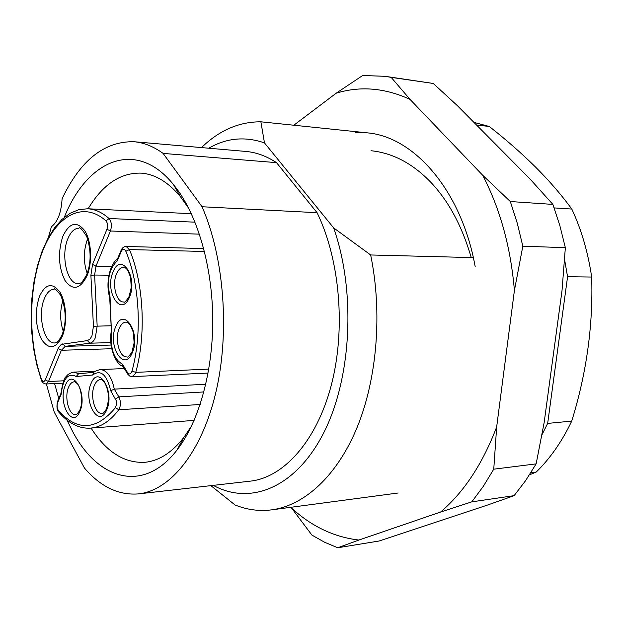 <?xml version="1.0" encoding="UTF-8"?>
<svg xmlns="http://www.w3.org/2000/svg" width="623" height="623" viewBox="0 0 623 623"><rect width="100%" height="100%" fill="white"/><g stroke="black" fill="none" stroke-linecap="round" stroke-linejoin="round"><path stroke-width="0.93" d="M62.9 300.566C59.808 310.893 59.933 321.18 63.281 331.428M87.648 238.866L87.368 239.536C83.389 250.867 83.326 262.143 87.189 273.372M124.327 368.551L100.202 369.571C106.907 370.07 111.603 376.596 114.297 389.134L118.845 396.874C120.698 400.682 120.893 404.592 119.437 408.595L118.752 409.786L115.465 407.637L116.556 404.125L116.158 400.511L110.692 390.738L114.297 389.134L205.785 384.243M127.598 373.995L127.481 372.484C128.969 374.516 130.355 374.392 131.632 372.102L131.99 371.09C142.309 334.099 139.677 284.041 125.846 251.279C124.335 248.53 122.817 248.546 121.283 251.326L117.241 260.936L117.334 259.308M117.241 260.936C109.009 268.677 106.603 280.669 110.037 296.891L109.695 297.381M110.037 296.891L111.377 330.665M111.758 330.906C109.998 348.016 113.581 359.121 122.505 364.221L122.871 366.137M110.692 390.738C106.774 374.501 100.77 369.252 92.679 375.007L93.528 372.632M92.679 375.007L76.24 376.51L78.591 373.753L93.871 372.32L78.591 373.753M76.24 376.51C68.094 372.507 63.071 378.434 61.155 394.281L60.867 393.65L57.48 401.695L57.651 402.598C56.716 405.62 56.989 408.291 58.476 410.604C77.314 431.505 96.308 430.516 115.465 407.637M64.278 217.365C87.15 159.831 135.985 138.228 173.42 184.501L177.641 189.999C198.971 219.553 212.871 270.024 212.747 321.787C212.552 373.559 198.371 422.542 176.994 450.047C143.516 493.743 98.084 480.022 72.611 431.435L67.011 420.136M91.067 428.071C106.292 451.916 124.242 463.325 144.91 462.297C158.818 460.934 171.753 452.719 183.707 437.642L191.635 425.828M188.707 208.316L180.468 196.728C168.109 181.978 154.956 174.113 141.016 173.124C120.325 172.649 102.694 184.54 88.108 208.791M476.478 124.958L489.304 126.492L473.916 122.373M489.304 126.492C506.024 139.607 521.435 153.133 535.546 167.073C549.393 180.919 561.479 194.913 571.813 209.048L554.143 207.911M48.321 237.69L51.405 226.749C57.682 221.99 61.249 212.669 62.098 198.768C80.406 160.243 104.329 141.226 133.875 141.717C143.765 142.558 153.515 146.46 163.109 153.406L276.503 162.642C266.465 156.062 256.24 152.331 245.844 151.436L133.875 141.717M138.618 493.883L250.282 481.151C283.504 477.553 316.375 441.528 331.179 385.645C345.96 329.832 340.065 259.923 317.084 212.7L202.047 206.743C224.194 257.283 229.996 332.565 215.854 392.412C201.688 452.345 170.211 490.503 138.618 493.883C118.72 495.511 100.669 486.898 84.448 468.044L54.224 412.091L46.382 383.963M202.047 206.743L163.109 153.406M317.084 212.7L276.503 162.642M366.97 132.816L260.881 121.804L264.479 142.901L333.648 227.893L370.662 254.971L473.324 257.618M370.662 254.971C382.53 312.38 377.156 378.317 357.197 427.199C337.098 476.034 304.398 505.487 271.737 509.848C259.16 511.428 246.934 509.801 235.042 504.973L210.893 485.644M201.494 147.589C219.241 130.339 239.037 121.75 260.881 121.804M530.819 472.764L536.247 472.047C550.187 458.419 562.016 441.434 571.727 421.093L547.664 423.414L567.576 276.729L591.671 277.048C588.073 252.486 581.454 229.825 571.813 209.048M564.547 259.347L567.576 276.729M547.664 423.414L541.846 435.002M591.671 277.048C593.221 325.151 586.57 373.169 571.727 421.093M536.247 472.047L529.511 474.812M264.479 142.901C245.034 136.18 226.461 137.956 208.767 148.219M213.307 485.372C249.901 505.58 295.271 488.3 323.384 433.46C351.52 378.87 356.161 291.907 333.648 227.893M58.803 398.556L54.575 383.566M291.463 507.986C311.64 526.482 334.123 537.166 358.918 540.04L440.593 512.036C463.987 492.123 482.677 463.746 496.671 426.903L493.759 469.181L536.146 463.87L525.617 480.629L514.107 495.659L487.864 504.934L379.158 540.998L337.728 547.765L324.575 542.228L311.913 535.087L291.003 507.278M471.237 257.564C462.079 226.102 448.56 200.956 430.672 182.142C412.558 163.421 392.669 152.947 371.012 150.727M482.669 175.234L510.33 201.541L552.866 204.399L530.266 179.26L457.313 105.606L433.273 83.466L391.174 77.377L410.012 99.384L482.669 175.234C500.144 208.814 510.728 247.222 514.411 290.458L496.671 426.903M536.146 463.87L544.183 422.378L562.016 290.591L565.349 247.681L522.822 246.186L514.411 290.458M293.737 125.285L336.186 93.201C360.273 85.81 384.882 87.866 410.012 99.384M355.647 132.442L367.017 132.824C413.656 136.499 461.324 189.844 475.17 266.566M336.186 93.201L362.703 75.492L385.107 76.318L391.174 77.377M493.759 469.181L483.261 486.415L471.79 501.858L514.107 495.659M471.79 501.858L440.593 512.036M358.918 540.04L337.728 547.765M385.107 76.318L433.273 83.466M552.866 204.399L559.836 225.542L565.349 247.681M510.33 201.541L517.3 223.346L522.822 246.186M62.798 236.436C69.355 222.598 76.676 220.69 84.767 230.712C91.464 241.078 92.547 262.556 87.01 275.833C80.063 289.43 72.704 290.949 64.94 280.405C58.476 267.072 57.76 252.416 62.798 236.436M78.95 228.228C74.394 228.322 70.672 231.896 67.775 238.944C60.618 255.726 67.167 284.361 78.225 283.605L79.612 283.387C80.126 282.289 80.632 285.786 86.698 274.611C91.238 262.961 91.238 250.212 86.69 236.366C81.956 229.132 79.378 226.422 78.95 228.228M39.413 296.478C45.596 283.52 52.503 282.18 60.135 292.46C66.451 302.973 67.471 323.859 62.261 336.358C55.72 349.067 48.789 350.04 41.453 339.286C35.34 325.899 34.662 311.632 39.413 296.478M54.115 289.251C50.089 289.438 46.803 292.654 44.256 298.9C37.302 315.106 44.069 344.083 54.777 342.954C55.805 341.521 55.688 346.505 61.989 335.096C66.63 322.683 66.233 309.46 60.789 295.419C56.397 289.75 54.17 287.694 54.115 289.251M108.893 275.187L94.618 275.039L97.165 326.008L95.35 337.744C93.902 341.022 92.072 342.837 89.876 343.187L65.205 346.357L111.12 345.041M87.376 340.586L89.891 339.224L91.924 336.031L93.434 326.257L90.896 275.288L92.547 264.409L106.946 229.241C107.997 225.806 107.693 223.026 106.027 220.916C82.945 200.232 55.969 215.753 42.216 252.183C28.354 288.605 28.097 341.357 41.5 379.368C42.738 382.055 43.999 382.234 45.277 379.913L58.336 348.039L61.225 344.387L87.376 340.586L89.876 343.187L110.871 342.619M115.855 326.359C123.845 305.971 141.366 333.78 132.177 352.992C123.736 372.982 107.024 344.947 115.855 326.359M126.087 322.091C123.362 322.247 121.119 324.256 119.367 328.119C114.359 338.601 119.305 357.758 126.905 356.901C127.645 357.703 129.327 356.068 131.944 351.979L134.124 342.852L133.369 332.402L130.129 324.762L127.567 322.426L126.087 322.091M113.09 271.901C121.033 251.061 138.47 277.757 129.327 297.498C120.924 317.971 104.306 291.003 113.09 271.901M123.72 267.22C120.831 267.314 118.456 269.463 116.594 273.668C111.751 284.166 116.275 302.56 123.658 301.968C124.25 303.074 126.056 301.275 129.086 296.564L131.251 287.444L130.589 277.235L127.551 269.852L125.114 267.579L123.72 267.22M91.145 383.309C98.691 364.027 115.232 392.093 106.572 410.16C98.613 429.037 82.82 400.807 91.145 383.309M100.49 379.578C98.084 379.773 96.106 381.588 94.564 385.006C89.704 395.122 94.782 414.482 102.11 413.399C102.772 413.999 104.197 412.574 106.362 409.124C109.555 399.639 108.978 390.769 104.617 382.53C101.829 379.68 100.451 378.691 100.49 379.578M65.314 385.419C72.408 366.737 87.968 393.993 79.83 411.492C72.354 429.784 57.48 402.38 65.314 385.419M74.199 381.813C71.933 382 70.08 383.752 68.631 387.07C64.068 396.859 68.849 415.658 75.733 414.614C75.866 415.525 77.174 414.163 79.643 410.518C83.264 403.361 81.411 387.701 77.135 383.527C74.846 381.743 73.864 381.167 74.199 381.813M204.469 251.474L129.428 249.574C143.664 283.13 146.374 334.465 135.752 372.359L135.207 373.893L132.115 376.635L129.732 376.066L127.668 374.104L122.591 365.662M200.139 404.475L118.752 409.786C110.092 421.203 100.692 427.308 90.561 428.11L194.103 420.4M191.316 213.681L87.602 208.767C94.961 209.118 102.11 212.373 109.048 218.517L195.007 222.17M131.99 371.09L135.752 372.359L208.798 369.104M111.735 348.724L61.373 350.266L48.516 381.525L63.772 380.801M93.434 326.257L111.128 325.767M199.422 234.162L110.427 231.001L95.981 266.138L111.766 266.387M115.528 399.031L118.845 396.874L203.869 391.945M92.547 264.409L95.981 266.138L94.618 275.039L90.896 275.288M62.744 343.826L65.205 346.357L61.373 350.266L58.079 348.623M95.342 371.183L73.911 372.102L78.724 373.738M122.505 364.221L127.481 372.484M61.155 394.281L57.651 402.598M45.277 379.913L48.516 381.525L46.001 383.978L62.853 383.161M203.721 248.569L126.111 246.467L129.428 249.574L125.846 251.279M106.027 220.916L109.048 218.517C111.556 221.687 112.015 225.845 110.427 231.001L106.946 229.241M121.181 250.142L121.283 251.326M58.936 412.301L58.476 410.604M57.635 401.337L57.48 401.695C56.514 406.617 56.895 410.027 58.617 411.92C68.585 423.469 79.23 428.865 90.561 428.11M41.406 380.232L41.5 379.368M208.098 373.068L132.115 376.635M126.111 246.467C123.852 246.506 122.163 247.837 121.049 250.469L117.147 259.752M117.389 259.176C110.037 263.584 105.248 283.224 109.679 297.272M109.687 297.233L111.377 330.743C108.238 346.575 115.761 364.65 123.027 366.394M100.202 369.571C95.63 370.88 93.263 372.04 93.107 373.052M73.911 372.102C69.978 372.943 67.401 374.47 66.17 376.681C64.418 377.226 62.658 382.935 60.867 393.791M87.602 208.767L78.841 209.663L70.235 213.206L61.996 219.382L54.403 228.041L47.66 238.936L41.928 251.762L37.341 266.185L33.977 281.83L31.898 298.331L31.15 315.293L31.742 332.332L33.665 349.051L36.874 365.062L41.32 379.975C41.982 382.288 43.54 383.62 46.001 383.978M580.068 229.124L580.309 230.043M183.707 437.642L176.994 450.047M271.737 509.848L398.175 492.995M180.468 196.728L173.42 184.501"/></g></svg>
